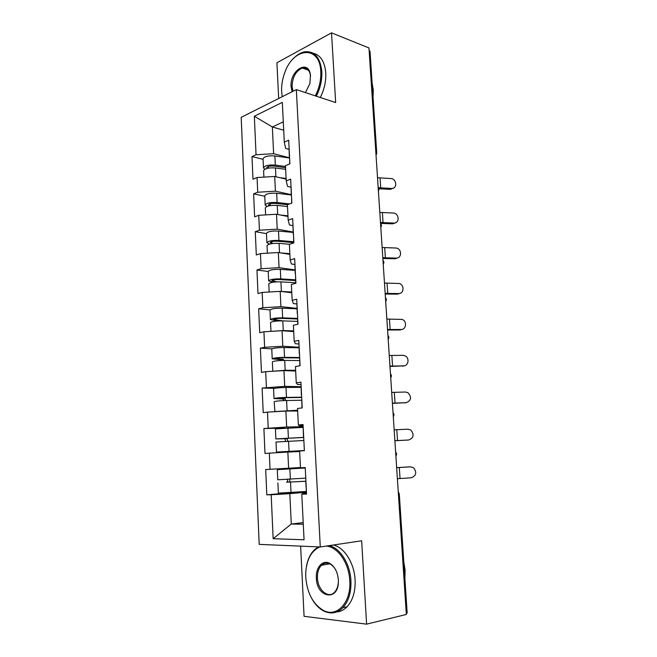 <?xml version="1.0" encoding="UTF-8"?>
<svg xmlns="http://www.w3.org/2000/svg" width="657" height="657" viewBox="0 0 657 657"><rect width="100%" height="100%" fill="white"/><g stroke="black" fill="none" stroke-linecap="round" stroke-linejoin="round"><path stroke-width="0.99" d="M300.635 546.139L304.076 616.315L366.606 624.15L406.346 614.459L368.963 47.953L331.522 32.85L276.917 62.752L278.667 98.484M241.193 117.324L259.195 544.374L320.279 546.969L296.34 89.598L241.193 117.324M303.206 522.594L291.281 524.04L273.148 538.707L304.06 539.783L301.793 494.154L306.564 494.056L305.226 467.554L300.479 467.8L299.641 450.998L304.372 450.661L303.049 424.545L298.352 425.03L299.493 425.728L303.107 425.662M273.148 538.707L271.185 494.746L266.808 494.828L294.968 492.323M300.463 467.521L265.699 469.558L266.808 494.828M270.06 469.336L269.337 453.141L264.993 453.453L263.9 428.536L284.53 428.077M302.959 426.689L286.657 427.025L263.9 428.536M268.22 428.093L267.506 412.12L263.202 412.645L262.127 388.073L274.757 388.312M300.939 386.694L284.719 386.357L262.127 388.073M266.405 387.416L265.707 371.665L261.445 372.404L260.386 348.169L271.973 348.842M298.951 347.241L282.806 346.247L264.623 347.307L260.386 348.169M264.623 347.307L263.933 331.769L259.704 332.713L258.661 308.806L269.986 309.915M296.98 308.322L280.917 306.679L262.857 307.747L258.661 308.806M262.857 307.747L262.176 292.422L257.987 293.556L256.961 269.97L268.22 271.513M295.042 269.928L279.061 267.662L261.125 268.721L256.961 269.97M261.125 268.721L260.451 253.602L256.304 254.932L255.286 231.666L266.487 233.621M293.137 232.044L277.221 229.162L259.408 230.221L255.286 231.666M259.408 230.221L258.743 215.307L254.629 216.826L253.627 193.864L264.771 196.229M291.248 194.653L275.414 191.179L257.716 192.238L253.627 193.864M257.716 192.238L257.059 177.521L252.986 179.221L251.992 156.571L263.087 159.323M289.581 157.803L273.624 153.705L256.049 154.756L251.992 156.571M256.049 154.756L254.333 116.248L282.321 102.369L284.3 142.15L285.664 148.433L288.957 149.311M298.352 425.03L297.531 408.473L302.212 407.898L300.914 382.16L296.258 382.867L295.453 366.549L300.085 365.752L298.804 340.383L294.196 341.32L293.4 325.231L297.982 324.213L296.726 299.206L292.16 300.356L291.371 284.489L295.913 283.257L294.673 258.603L290.156 259.967L289.376 244.33L293.876 242.885L292.652 218.576L288.177 220.144L287.405 204.721L291.864 203.079L290.657 179.106L286.222 180.872L285.467 165.671L289.885 163.823L288.694 140.187L284.3 142.15M299.674 451.523L287.848 452.073L288.62 468.269M287.848 452.073L269.337 453.141M297.654 411.003L285.894 411.052L286.657 427.025M285.894 411.052L267.506 412.12M295.675 371.041L283.964 370.605L284.719 386.357M296.258 382.867L297.432 384.444L300.988 384.526M283.964 370.605L265.707 371.665M293.712 331.613L282.067 330.709L282.806 346.247M294.196 341.32L295.404 343.734L298.779 343.956M282.067 330.709L263.933 331.769M291.782 292.726L280.186 291.355L280.917 306.679M292.16 300.356L293.4 303.583L296.759 303.945M280.186 291.355L262.176 292.422M289.877 254.358L278.338 252.543L279.061 267.662M290.156 259.967L291.421 263.999L294.771 264.492M278.338 252.543L260.451 253.602M287.996 216.498L276.515 214.248L277.221 229.162M288.177 220.144L289.474 224.949L292.808 225.573M276.515 214.248L258.743 215.307M286.14 179.139L274.708 176.47L275.414 191.179M286.222 180.872L287.552 186.432L290.87 187.179M274.708 176.47L257.059 177.521M369.119 50.326L370.014 51.262L376.748 153.04L375.845 152.334M283.709 130.209L272.351 126.99L273.624 153.705M283.29 121.832L272.351 126.99L254.333 116.248M398.397 494.08L399.292 493.933L407.168 612.973L406.272 613.449M366.606 624.15L361.654 540.785L320.279 546.969M296.34 89.598L335.661 102.566L331.522 32.85M306.261 492.2L289.836 493.67L291.281 524.04L303.288 524.237M301.793 494.154L302.869 493.407L306.515 493.079M289.836 493.67L271.185 494.746M304.29 67.868L303.312 68.377M379.105 188.764L390.332 189.339L391.473 188.444C397.584 188.978 396.853 178.63 390.792 178.54L377.52 177.71M393.658 187.976L390.332 189.339L391.473 188.444M289.507 156.317L289.565 157.532M289.031 146.93L289.343 156.949M289.655 159.249L289.696 163.905M391.465 188.444L378.802 187.746M263.9 177.111L263.605 170.713C264.804 168.463 268.754 167.543 275.472 167.962L285.647 169.334M279.816 177.661L286.107 178.474M264.812 169.251L263.473 167.872C264.672 165.597 268.623 164.669 275.332 165.096L285.508 166.492M263.473 167.872L263.063 158.772C264.245 156.432 268.196 155.487 274.897 155.939L289.597 158.041M285.565 167.683L273.87 166.09C269.805 165.835 267.407 166.393 266.685 167.773L267.12 168.389M315.294 95.848C319.302 88.022 321.125 79.916 320.772 71.531C319.943 44.98 293.367 47.156 284.76 72.664C282.403 78.971 281.36 85.238 281.631 91.471L282.173 96.168M293.638 58.366C296.972 54.917 300.471 52.757 304.134 51.887C314.276 50.556 320.164 57.085 321.815 71.465C322.176 79.973 320.345 88.219 316.313 96.185M292.143 91.709L291.076 86.65C289.638 70.537 308.281 58.67 310.441 74.841L309.915 83.57L305.505 92.407M310.589 75.966L310.506 75.366C309.332 69.757 306.614 67.318 302.351 68.041C295.847 70.907 292.431 77.091 292.086 86.593L293.038 91.257M372.133 83.225L373.275 89.886L373.053 97.187M313.134 53.201C320.526 54.991 324.73 61.544 325.765 72.878C326.135 81.353 324.295 89.557 320.271 97.491M303.427 68.427L304.363 67.876M319.754 546.944C311.385 550.804 306.72 559.329 305.743 572.518L305.751 577.199C307.139 593.222 313.093 604.333 323.605 610.534C337.074 617.835 351.413 602.116 349.77 580.673C348.982 562.934 337.657 546.764 326.283 546.074M329.297 545.622C340.145 548.102 350.132 563.813 350.912 580.607C351.347 592.22 348.67 601.245 342.88 607.692C337.271 613.178 331.013 614.344 324.09 611.182C319.171 608.711 315.023 604.44 311.656 598.371M316.346 578.037C315.549 567.196 323.022 559.173 330.093 563.599C334.889 566.777 337.641 572.173 338.339 579.77L338.371 580.542C339.291 601.681 316.699 598.437 316.346 578.037M336.474 571.541C334.963 568.157 332.984 565.726 330.52 564.256C327.202 562.466 324.197 562.794 321.478 565.242C318.612 568.19 317.265 572.436 317.446 577.979C317.701 589.945 328.311 599.085 334.52 592.253C336.721 589.937 337.994 586.685 338.339 582.496M403.792 561.94L405.106 570.227L404.884 578.431M333.452 544.998C344.309 547.462 354.304 563.098 355.092 579.811C355.536 591.366 352.858 600.35 347.068 606.772C343.981 609.926 340.49 611.659 336.598 611.963M322.365 565.094L322.998 564.084M306.466 566.285C307.821 559.05 310.589 553.449 314.752 549.49L318.382 546.887M380.715 223.388L392.681 223.84L393.83 223.052C399.752 223.511 399.407 213.5 393.502 213.049L379.812 212.392M395.785 222.674L392.681 223.84M291.445 194.686L291.494 195.753M290.961 185.167L291.281 195.244M291.593 197.658L291.675 203.153M393.83 223.052L380.477 222.477M382.85 258.488L395.062 258.776L396.228 258.086C401.879 258.472 402.018 248.987 396.393 248.042L382.128 247.508M397.896 257.799L395.062 258.776M293.408 233.588L293.457 234.508M292.923 223.938L293.236 234.064M293.564 236.602L293.687 242.95M396.228 258.086L382.801 257.716M385.199 294.032L397.469 294.147L398.651 293.564C404.055 293.868 404.605 284.875 399.292 283.495L384.476 283.052M399.99 293.367L397.469 294.147M295.404 273.025L295.436 273.788M294.903 263.243L295.223 273.427M295.551 276.08L295.724 283.315M398.651 293.564L385.158 293.392M387.573 330.019L399.908 329.954L401.107 329.486C406.281 329.707 407.184 321.183 402.183 319.425L386.85 319.056M402.076 329.371L399.908 329.954M297.416 313.019L297.449 313.627M296.915 303.099L297.235 313.34M297.58 316.116L297.785 324.254M401.107 329.486L387.54 329.518M389.979 366.466L403.595 365.859C408.564 366.006 409.746 357.893 405.082 355.831L402.872 355.314L389.256 355.511M404.137 365.809L402.38 366.212M299.469 353.581L299.493 354.024M298.96 343.512L299.28 353.819M299.625 356.718L299.879 365.785M403.595 365.859L389.954 366.113M265.625 214.896L265.305 207.932C266.52 205.937 270.512 205.099 277.262 205.419L287.495 206.553M280.547 215.036L287.955 215.816M267.005 206.421L265.173 205.05C266.389 203.038 270.372 202.192 277.123 202.52L289.573 203.925M265.173 205.05L264.755 195.827C265.962 193.749 269.937 192.887 276.679 193.24L291.265 194.973M287.413 204.721L275.644 203.407C271.555 203.21 269.148 203.719 268.409 204.943L269.427 205.74M293.671 242.638L277.443 241.218C273.337 241.086 270.906 241.546 270.158 242.597L272.466 243.542M267.383 253.191L267.038 245.644C268.27 243.919 272.285 243.172 279.085 243.386L289.515 244.281M280.876 252.945L289.836 253.659M269.584 244.084L266.898 242.729C268.138 240.979 272.146 240.224 278.946 240.446L293.622 241.743M266.898 242.729L266.471 233.383C267.703 231.568 271.711 230.788 278.494 231.042L293.153 232.422M295.584 280.564L279.266 279.545C275.135 279.48 272.688 279.882 271.924 280.769L276.819 281.853M273.025 282.223L268.647 280.909C269.904 279.447 273.944 278.773 280.785 278.888L295.543 279.816M269.156 292.012L268.779 283.865C270.043 282.42 274.084 281.754 280.925 281.869L295.691 282.765M274.15 291.716L279.619 291.396M280.629 291.412L291.749 292.012M268.647 280.909L268.212 271.431C269.46 269.904 273.501 269.206 280.325 269.354L295.067 270.372M281.812 320.846L273.714 319.458C274.486 318.744 276.958 318.39 281.122 318.39L297.522 319.006M278.527 320.92L270.413 319.606C271.694 318.423 275.776 317.84 282.65 317.857L297.49 318.407M270.955 331.358L270.553 322.603C271.834 321.445 275.915 320.871 282.789 320.871L297.646 321.396M273.788 331.194L283.257 330.578L293.679 330.882M293.704 331.432L289.909 331.317M270.413 319.606L269.978 310.005C271.251 308.757 275.316 308.149 282.19 308.19L297.013 308.839M298.976 347.824L284.07 347.553C277.164 347.627 273.057 348.144 271.768 349.097L272.212 358.829L280.81 359.691L281.828 360.455M284.087 360.414L282.937 359.297L275.529 358.673C276.318 358.131 278.806 357.835 282.995 357.778L299.485 357.958M272.778 371.254L272.351 361.867C273.657 361.013 277.763 360.529 284.686 360.414L299.617 360.562M273.714 371.205L285.154 370.261L295.634 370.293M295.65 370.671L284.998 370.638M283.381 370.638L278.387 370.926M272.212 358.829C273.509 357.95 277.624 357.457 284.538 357.351L299.469 357.523M392.418 403.373L406.108 402.692C411.298 400.556 411.914 397.23 407.956 392.697L405.377 392.015L391.695 392.426M406.19 402.684L404.884 402.93M301.029 384.509L301.349 394.865M301.703 397.904L302.006 407.923M406.108 402.692L392.401 403.168M300.972 387.343L285.984 387.466C279.028 387.655 274.897 388.073 273.583 388.73L274.026 398.594L282.666 398.939L283.89 400.589M286.025 400.515L284.81 398.651L277.369 398.421L284.892 397.699L301.686 397.444M274.922 411.693L274.174 401.673C275.497 401.115 279.644 400.729 286.608 400.507L301.62 400.253M274.626 411.586L297.621 410.239M297.629 410.453L278.338 411.496M274.026 398.594C275.357 398.011 279.496 397.616 286.46 397.403L301.67 397.173M394.882 440.757L408.662 439.993C413.729 437.948 414.452 434.63 410.83 430.048L407.923 429.185L394.159 429.818M407.833 440.075L407.414 440.116M303.132 426.081L303.452 436.503M303.813 439.673L304.339 450.119M408.662 439.993L394.873 440.699M302.992 427.403L275.414 428.906L275.874 438.909L284.538 438.728L285.056 438.868L285.508 441.299M287.626 441.192L287.224 438.679L279.241 438.72L303.706 437.472M304.363 450.546L279.849 451.885L299.649 450.998M299.649 451.055L276.474 452.073L304.363 450.497M276.474 452.073L276.014 442.03L303.649 440.494M275.874 438.909L303.698 437.373M396.656 467.653L409.541 466.856M397.386 478.715L411.241 477.779C416.201 475.791 417.023 472.482 413.696 467.866L410.494 466.831L396.656 467.694M305.792 478.756L305.259 468.227M306.49 492.594L305.751 482.008M287.224 479.38C287.963 480.702 287.758 481.638 286.592 482.189L305.916 481.277M305.916 481.195L288.784 482.115C289.975 481.524 290.164 480.571 289.359 479.249M305.242 467.981L280.662 469.443L305.242 467.85M305.234 467.825L277.279 469.64L305.25 468.014M277.886 482.952L278.354 493.136L306.228 491.452M277.279 469.64L277.747 479.782L305.554 478.132M380.732 187.894L380.066 177.94M268.36 166.484L268.442 168.11M275.472 167.962L275.891 176.741M274.897 155.939L275.332 165.096M383.039 222.649L382.374 212.581M385.38 257.84L384.698 247.64M387.745 293.465L387.055 283.142M390.143 329.551L389.445 319.097M392.566 366.089L391.868 355.494M270.101 203.793L270.183 205.608M277.262 205.419L277.697 214.478M276.679 193.24L277.123 202.52M271.867 241.595L271.949 243.451M279.085 243.386L279.529 252.731M278.494 231.042L278.946 240.446M273.649 279.915L273.723 281.459M280.925 281.869L281.385 291.445M280.325 269.354L280.785 278.888M279.307 320.887L281.089 320.476M275.464 318.76L275.521 319.984M282.789 320.871L283.257 330.578M282.19 308.19L282.65 317.857M280.81 359.691L282.937 359.297M277.295 358.131L277.344 359.026M284.686 360.414L285.154 370.261M284.07 347.553L284.538 357.351M395.029 403.086L394.315 392.369M282.666 398.939L284.81 398.651M279.159 398.043L279.184 398.602M286.608 400.507L287.084 410.485M285.984 387.466L286.46 397.403M397.518 440.568L396.795 429.703M284.538 438.728L286.707 438.539M288.554 441.151L289.039 451.269M287.922 427.929L288.398 438.005M410.494 466.831L409.237 466.864M400.039 478.526L399.308 467.529M288.784 482.115L286.592 482.189M290.525 482.369L291.018 492.627M289.885 468.967L290.378 479.175M376.05 155.348L376.748 153.04M378.416 191.269L379.122 188.961L378.12 186.793M380.822 227.659L381.528 225.359L380.526 223.183M383.253 264.525L383.967 262.225L382.957 260.049M385.716 301.883L386.439 299.576L385.421 297.383M388.213 339.735L388.944 337.419L387.917 335.218M390.743 378.095L391.482 375.771L390.447 373.537M393.313 416.973L394.052 414.633L393.009 412.374M395.908 456.385L396.656 454.012L395.604 451.72M399.292 493.933L398.232 491.6M310.506 75.366L310.441 74.841M302.351 68.041L308.42 70.192M323.605 610.534L324.09 611.182M330.52 564.256L330.093 563.599M321.478 565.242L329.724 563.846M347.068 606.772L342.88 607.692M281.393 320.55L280.054 320.862M283.315 359.395L281.188 359.79M285.261 398.774L283.11 399.062M287.224 438.679L285.056 438.868"/></g></svg>
